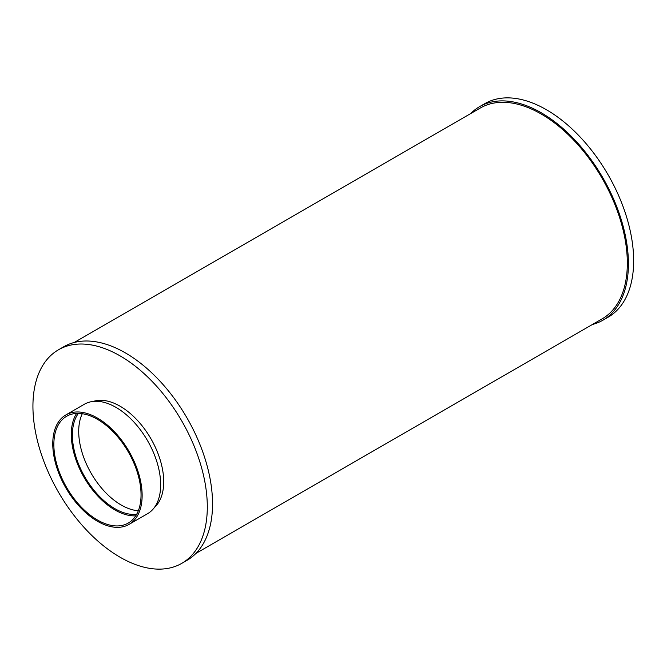 <?xml version="1.0" encoding="UTF-8"?>
<svg xmlns="http://www.w3.org/2000/svg" width="667" height="667" viewBox="0 0 667 667"><rect width="100%" height="100%" fill="white"/><g stroke="black" fill="none" stroke-linecap="round" stroke-linejoin="round"><path stroke-width="1" d="M82.308 413.715A60.113 34.701 -120 0 0 121.211 505.027A60.113 34.701 -120 0 0 138.327 510.747M78.381 413.39A60.113 34.701 -120 0 0 77.931 462.498A60.113 34.701 -120 0 0 114.882 508.671A60.113 34.701 -120 0 0 136.652 514.315M76.605 413.415A61.647 35.593 -120 0 0 114.882 509.93A61.647 35.593 -120 0 0 135.734 515.841M97.449 520.002A61.647 35.593 -120 0 0 128.272 523.053A61.647 35.593 -120 0 0 128.272 451.867A61.647 35.593 -120 0 0 66.625 416.275A61.647 35.593 -120 0 0 57.17 465.674A61.647 35.593 -120 0 0 97.449 520.002M97.449 521.26A63.19 36.485 -120 0 0 129.048 524.387A63.19 36.485 -120 0 0 129.048 451.417A63.19 36.485 -120 0 0 65.85 414.932A63.19 36.485 -120 0 0 56.17 465.574A63.19 36.485 -120 0 0 97.449 521.26M129.048 524.387L147.574 513.69A63.19 36.485 -120 0 0 147.574 440.72A63.19 36.485 -120 0 0 84.384 404.235L65.85 414.932M154.452 507.412A61.647 35.593 -120 0 0 150.942 438.778A61.647 35.593 -120 0 0 93.255 401.417M120.118 557.253A123.303 71.186 -120 0 0 181.766 563.357A123.303 71.186 -120 0 0 181.766 420.977A123.303 71.186 -120 0 0 58.471 349.791A123.303 71.186 -120 0 0 39.57 448.599A123.303 71.186 -120 0 0 120.118 557.253M181.766 563.357L187.002 560.338A123.303 71.186 -120 0 0 187.002 417.959A123.303 71.186 -120 0 0 63.699 346.773L58.471 349.791M195.948 553.393L602.109 318.893A121.761 70.302 -120 0 0 602.109 178.297A121.761 70.302 -120 0 0 480.348 107.996L74.187 342.496M592.396 324.504A123.303 71.186 -120 0 0 602.885 320.227A123.303 71.186 -120 0 0 602.885 177.856A123.303 71.186 -120 0 0 479.581 106.662A123.303 71.186 -120 0 0 470.635 113.607M602.885 320.227L608.112 317.209A123.303 71.186 -120 0 0 608.112 174.829A123.303 71.186 -120 0 0 484.809 103.643L479.581 106.662"/></g></svg>
